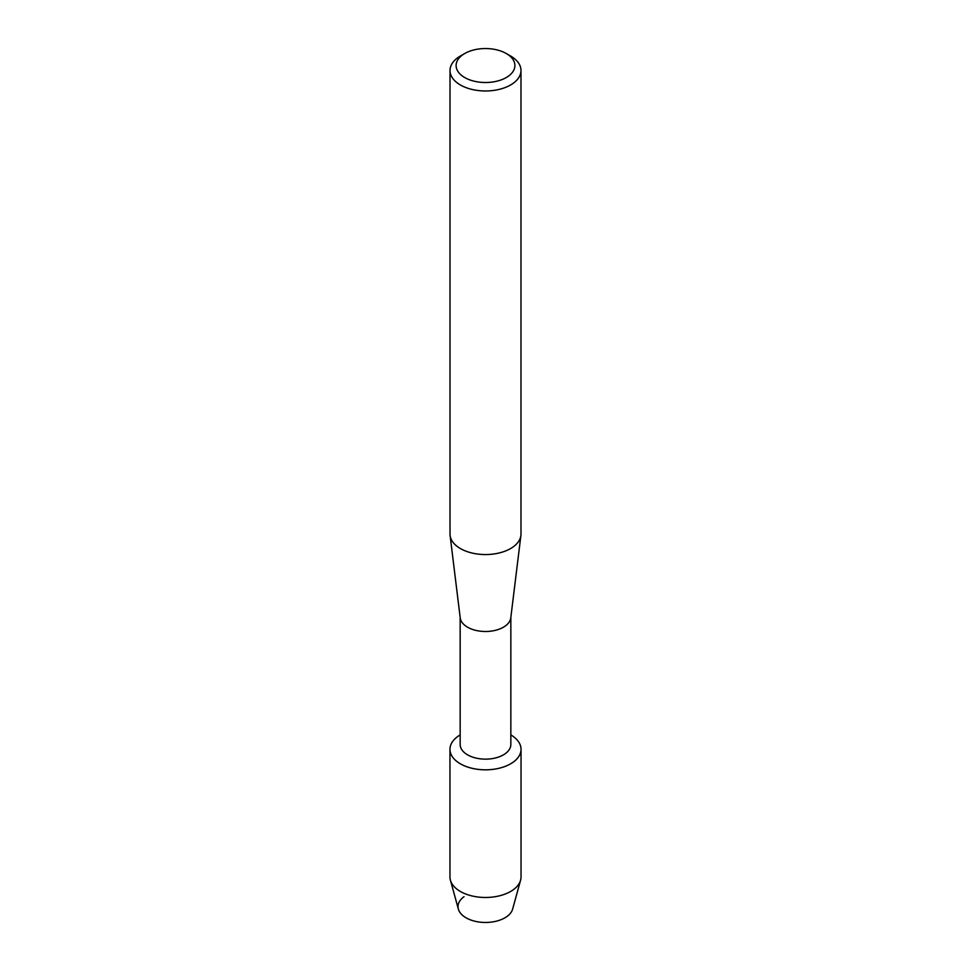 <?xml version="1.0" encoding="UTF-8"?>
<svg xmlns="http://www.w3.org/2000/svg" width="971" height="971" viewBox="0 0 971 971"><rect width="100%" height="100%" fill="white"/><g stroke="black" fill="none" stroke-linecap="round" stroke-linejoin="round"><path stroke-width="1.46" d="M521.039 749.309A35.539 20.512 180 0 1 510.625 763.813A35.539 20.512 180 0 0 510.843 734.926A35.539 20.512 180 0 1 521.039 749.309L521.039 876.959A35.539 20.512 180 0 1 520.59 880.175L512.639 909.087A27.479 15.864 180 0 1 504.932 917.813A27.479 15.864 180 0 1 467.185 918.42A27.479 15.864 180 0 1 464.041 896.682M510.843 617.374L510.843 744.502A25.343 14.638 180 0 1 503.427 754.855A25.343 14.638 180 0 1 475.802 758.023A25.343 14.638 180 0 1 460.157 744.502L460.157 617.374M510.625 763.813A35.539 20.512 180 0 1 460.485 763.874A35.539 20.512 180 0 1 460.157 734.926A35.539 20.512 180 0 0 449.961 749.309A35.539 20.512 180 0 0 471.906 768.267A35.539 20.512 180 0 0 510.625 763.813M506.292 53.526L510.588 56.002A35.49 20.488 180 0 1 520.99 70.495L520.99 534.074A35.49 20.488 180 0 1 520.893 535.519L510.782 617.896A25.343 14.638 180 0 1 503.427 627.205A25.343 14.638 180 0 1 476.64 630.567A25.343 14.638 180 0 1 460.218 617.896L450.107 535.519A35.49 20.488 180 0 1 450.01 534.074L450.01 70.495A35.49 20.488 180 0 1 460.412 56.002L464.708 53.526A29.397 16.98 180 0 1 506.292 53.526A29.397 16.98 180 0 1 506.292 77.534A29.397 16.98 180 0 1 464.708 77.534A29.397 16.98 180 0 1 464.708 53.526L460.412 56.002M520.893 535.519A35.49 20.488 180 0 1 510.588 548.554A35.49 20.488 180 0 1 473.083 553.264A35.49 20.488 180 0 1 450.107 535.519M520.99 70.495A35.49 20.488 180 0 1 510.588 84.975A35.49 20.488 180 0 1 471.918 89.417A35.49 20.488 180 0 1 450.01 70.495M520.59 880.175A35.539 20.512 180 0 1 510.625 891.463A35.539 20.512 180 0 1 474.528 896.476A35.539 20.512 180 0 1 450.41 880.175A35.539 20.512 180 0 1 449.961 876.959L449.961 749.309M504.932 917.813A27.479 15.864 180 0 1 477.016 921.685A27.479 15.864 180 0 1 458.361 909.087L450.41 880.175"/></g></svg>
